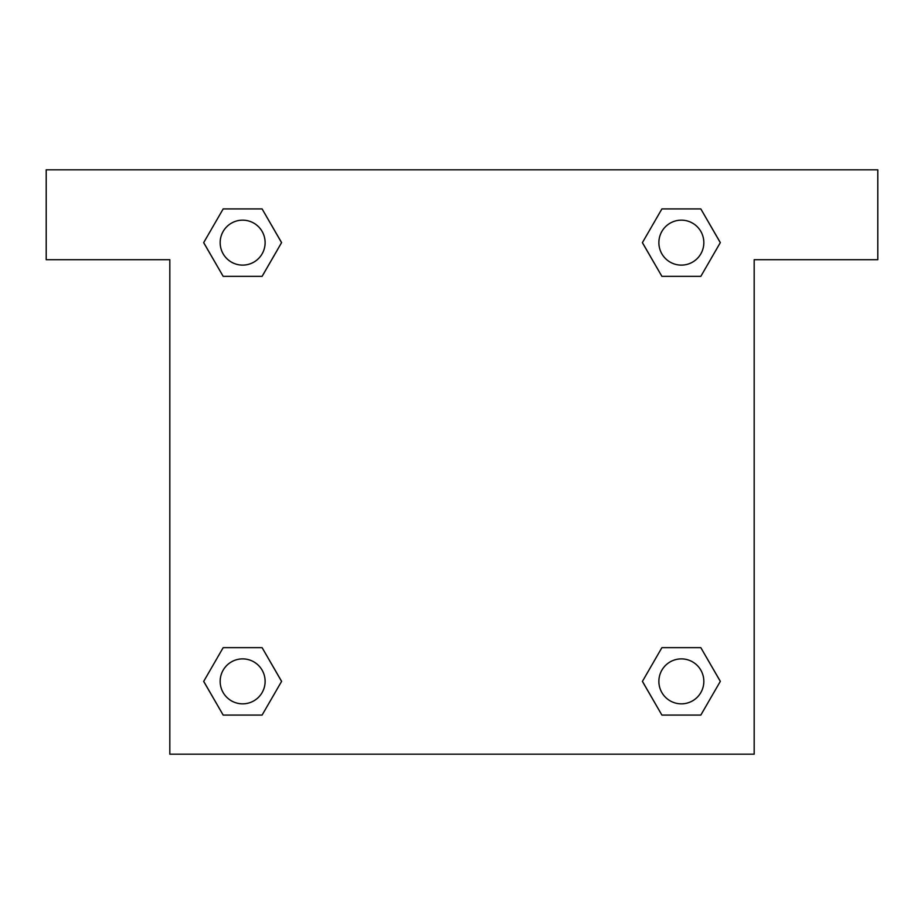 <?xml version="1.0" encoding="UTF-8"?>
<svg xmlns="http://www.w3.org/2000/svg" width="924" height="924" viewBox="0 0 924 924"><rect width="100%" height="100%" fill="white"/><g stroke="black" fill="none" stroke-linecap="round" stroke-linejoin="round"><path stroke-width="1.39" d="M672.868 276.345L700.831 276.345L661.896 276.345L642.388 242.666L661.896 208.928L700.831 208.928L720.293 242.642L700.831 276.345L661.896 276.345L672.868 276.345L661.896 276.345L646.927 250.496A280.942 280.942 0 0 1 647.019 250.577M661.896 715.072L700.831 715.072L661.896 715.072L642.434 681.358L661.896 647.655L700.831 647.655L720.339 681.334L700.831 715.072L661.896 715.072L642.388 681.392M251.132 276.345L223.169 276.345L262.104 276.345L223.169 276.345L203.661 242.666L223.169 208.928L262.104 208.928L281.566 242.642L262.104 276.345L251.132 276.345L262.104 276.345L277.073 250.496M251.132 647.655L223.169 647.655L262.104 647.655L281.612 681.334L262.104 715.072L223.169 715.072L203.707 681.358L223.169 647.655L262.104 647.655L251.132 647.655L262.104 647.655L277.073 673.504A280.942 280.942 0 0 1 276.981 673.423M877.8 169.82L46.2 169.82L46.2 259.713L169.82 259.713L169.82 754.18L754.18 754.18L754.18 259.713L877.8 259.713L877.8 169.82M262.104 208.928L223.169 208.928L262.104 208.928L281.612 242.608M223.169 715.072L262.104 715.072L223.169 715.072L203.661 681.392M700.831 208.928L661.896 208.928L700.831 208.928L720.339 242.608M700.831 647.655L661.896 647.655L700.831 647.655L720.293 681.358M703.834 681.358A22.476 22.476 0 0 0 670.119 661.896A22.476 22.476 0 0 0 670.119 700.831A22.476 22.476 0 0 0 703.834 681.358M262.104 647.655L281.566 681.358M265.119 681.358A22.476 22.476 0 0 0 231.404 661.896A22.476 22.476 0 0 0 231.404 700.831A22.476 22.476 0 0 0 265.119 681.358M661.896 276.345L642.434 242.642M703.834 242.642A22.476 22.476 0 0 0 670.119 223.169A22.476 22.476 0 0 0 670.119 262.104A22.476 22.476 0 0 0 703.834 242.642M223.169 276.345L203.707 242.642M265.119 242.642A22.476 22.476 0 0 0 231.404 223.169A22.476 22.476 0 0 0 231.404 262.104A22.476 22.476 0 0 0 265.119 242.642M661.896 647.655L672.868 647.655"/></g></svg>
